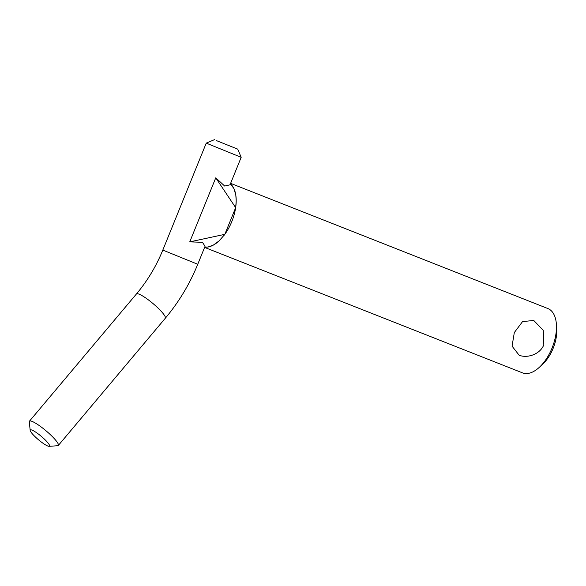 <?xml version="1.0" encoding="UTF-8"?>
<svg xmlns="http://www.w3.org/2000/svg" width="586" height="586" viewBox="0 0 586 586"><rect width="100%" height="100%" fill="white"/><g stroke="black" fill="none" stroke-linecap="round" stroke-linejoin="round"><path stroke-width="0.88" d="M215.758 177.836L189.747 241.886L202.434 242.282L205.056 246.296L197.753 264.271L162.813 250.083L206.243 143.131L241.183 157.319L230.02 184.81L224.694 186.062L215.758 177.836L235.66 207.649L224.826 234.334L189.747 241.886M222.123 237.74A34.567 18.371 -68.5 0 1 204.726 247.102L208.037 247.006L213.297 245.124L219.091 240.89L224.826 234.334M235.66 207.649L236.209 200.888L235.799 194.992L233.902 188.546L230.415 183.843A34.567 18.371 -68.5 0 1 223.94 235.521M230.613 183.345L547.888 308.551A34.567 18.371 111.5 0 1 556.4 324.388A34.567 18.371 111.5 0 1 552.049 348.047A34.567 18.371 111.5 0 1 539.538 367.107A34.567 18.371 111.5 0 1 522.507 372.864L204.602 247.409M539.538 367.107L542.907 363.95A28.282 15.031 -68.5 0 0 553.14 348.348A28.282 15.031 -68.5 0 0 556.7 328.995L556.4 324.388M519.137 355.219L512.061 346.158L514.318 332.555L522.551 321.597L533.765 320.461L543.281 330.387L543.815 344.802C540.131 354.413 527.173 358.507 519.137 355.219M216.168 140.494L237.726 149.13L216.168 140.494M32.347 430.241A12.57 2.212 40.1 0 1 44.595 439.31A12.57 2.212 40.1 0 1 49.114 446.327A12.57 2.212 40.1 0 1 38.478 439.756A12.57 2.212 40.1 0 1 30.179 430.41A12.57 2.212 40.1 0 1 32.347 430.241M49.114 446.327L57.699 445.726A18.855 3.311 -139.9 0 0 58.314 445.47A18.855 3.311 -139.9 0 0 49.751 434.087A18.855 3.311 -139.9 0 0 32.552 421.598A18.855 3.311 -139.9 0 0 29.447 421.195A18.855 3.311 -139.9 0 0 29.3 421.839L30.179 430.41M197.753 264.271C189.688 284.071 178.869 302.054 165.311 318.235A18.855 3.311 -139.9 0 0 156.748 306.859A18.855 3.311 -139.9 0 0 139.549 294.362A18.855 3.311 -139.9 0 0 136.443 293.96L29.447 421.195M214.432 139.673L206.243 143.131M237.726 149.13L241.183 157.319M165.311 318.235L58.314 445.47M136.443 293.96C147.438 280.855 156.228 266.227 162.813 250.083"/></g></svg>
